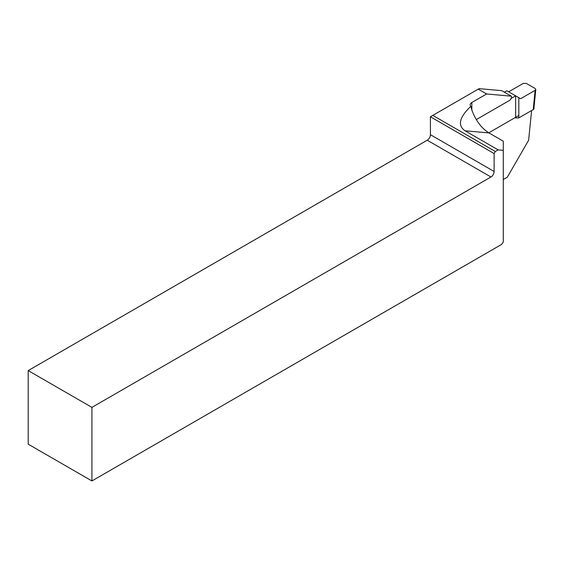 <?xml version="1.0" encoding="UTF-8"?>
<svg xmlns="http://www.w3.org/2000/svg" width="564" height="564" viewBox="0 0 564 564"><rect width="100%" height="100%" fill="white"/><g stroke="black" fill="none" stroke-linecap="round" stroke-linejoin="round"><path stroke-width="0.85" d="M511.167 98.418L515.63 95.845L506.867 90.783L504.42 92.2M515.63 117.319L515.63 95.845L520.607 98.714L535.13 90.332L535.793 89.479L535.144 88.485L526.381 83.43L523.188 83.437L508.665 91.819M534.009 107.294L534.009 108.605A2.256 1.297 180 0 1 533.354 109.522L518.817 117.918L515.63 117.918M518.817 97.685L518.817 117.918M533.354 109.522L533.354 108.098L534.009 107.259M91.918 480.951L501.593 244.423L503.285 242.069L503.285 150.334L498.111 149.876L495.319 151.483L494.127 153.549L494.127 171.484A4.505 2.601 -60 0 1 490.941 177.004L91.918 407.377L28.2 370.59L28.2 444.164L91.918 480.951L91.918 407.377M28.2 370.59L427.223 140.217A4.505 2.601 120 0 0 430.41 134.697L430.41 116.762L432.799 115.387L495.319 151.483M511.322 96.183L486.605 93.977L478.244 89.147L479.118 88.64L501.77 90.663L511.322 96.183A2.813 1.629 -60 0 1 509.496 100.441L476.312 119.596M503.285 179.535L507.297 177.216L528.623 140.281L531.605 110.53M488.776 132.822L518.817 115.479M486.605 93.977L471.828 102.507L471.828 110.036C475.826 120.682 481.536 128.31 488.953 132.921L465.053 130.792C457.362 125.441 459.286 117.291 470.834 106.335A5.633 3.25 180 0 1 470.179 104.812A5.633 3.25 180 0 1 471.828 102.507M478.244 89.147L432.799 115.387M498.111 149.876L465.053 130.792M494.127 153.549L430.41 116.762M503.285 150.334L503.285 141.204L488.953 132.921M470.834 106.335L471.828 110.036M533.354 108.098L535.13 90.332M430.41 134.697L494.127 171.484M427.223 140.217L490.941 177.004M534.009 107.329L535.793 89.528"/></g></svg>
